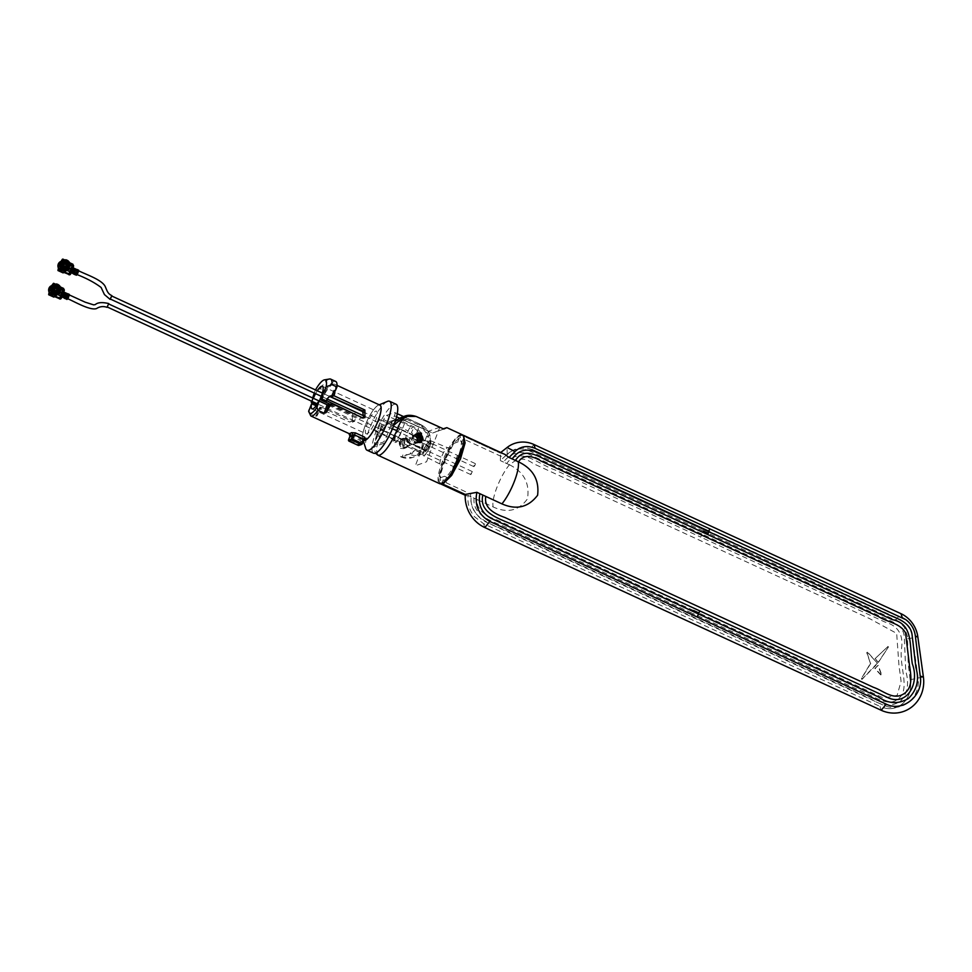 <?xml version="1.0" encoding="UTF-8"?>
<svg xmlns="http://www.w3.org/2000/svg" width="972" height="972" viewBox="0 0 972 972"><rect width="100%" height="100%" fill="white"/><g stroke="black" fill="none" stroke-linecap="round" stroke-linejoin="round"><path stroke-width="0.73" stroke-dasharray="4.86 3.65" d="M505.076 454.495L500.106 453.001L500.738 452.49L500.313 460.582L505.124 456.208C510.178 450.789 516.314 448.408 523.543 449.064L528.902 450.631L533.968 444.52M463.012 445.893L459.926 435.918L461.591 435.249L500.106 453.001L461.591 435.249L463.45 435.298L460.813 435.177M460.679 435.225C456.05 437.169 450.206 446.172 443.135 462.247C435.723 482.003 440.559 484.141 441.154 484.153L439.964 476.559L444.787 460.594L453.487 443.925L461.591 435.249L460.072 435.869C450.158 438.931 431.483 487.592 442.175 482.489L451.628 472.671M427.887 445.711A2.697 0.693 -65.3 0 0 426.052 448.469A2.697 0.693 -65.3 0 0 426.003 450.595A2.697 0.693 -65.3 0 0 427.838 447.837A2.697 0.693 -65.3 0 0 427.887 445.711M429.612 441.191A7.667 1.98 -65.3 0 0 424.412 449.052A7.667 1.98 -65.3 0 0 424.278 455.103A7.667 1.98 -65.3 0 0 429.478 447.242A7.667 1.98 -65.3 0 0 429.612 441.191M406.782 446.877A4.35 4.07 70.4 0 1 401.217 442.649L402.372 439.648L403.866 438.676L406.843 438.834L409.71 442.807L408.276 445.905A4.35 4.07 70.4 0 1 406.782 446.877L405.421 447.363A4.35 4.07 -109.6 0 1 399.844 443.05A4.35 4.07 -109.6 0 1 405.47 439.32A4.35 4.07 -109.6 0 1 405.421 447.363M400.464 448.408L403.793 448.602L403.927 439.38L400.452 439.235L400.464 448.408M405.688 438.749A4.969 4.653 -109.6 0 1 405.628 447.946A4.969 4.653 -109.6 0 1 399.261 443.025A4.969 4.653 -109.6 0 1 405.688 438.749M462.235 434.739A26.949 6.974 -65.3 0 0 460.327 434.776A26.949 6.974 -65.3 0 0 443.268 459.343A26.949 6.974 -65.3 0 0 439.672 483.692M377.841 455.188L376.237 449.234L380.283 433.925C384.9 423.634 393.089 419.211 404.887 420.645L432.613 433.026L443.39 428.822M441.154 464.652C444.933 463.766 451.834 445.796 447.655 447.74C443.876 448.627 436.975 466.596 441.154 464.652L423.452 455.661A8.286 2.151 114.7 0 1 424.606 448.141A8.286 2.151 114.7 0 1 429.831 440.632A8.286 2.151 114.7 0 1 430.389 440.608A8.286 2.151 114.7 0 1 429.332 448.056A8.286 2.151 114.7 0 1 424.059 455.674A8.286 2.151 114.7 0 1 423.452 455.661M430.389 440.608L447.655 447.74M418.835 442.467A4.35 4.07 -109.6 0 1 412.456 438.651L413.61 435.638A4.35 4.07 -109.6 0 1 416.101 434.46L418.908 427.109A4.143 1.069 -65.3 0 0 419.527 424.424L421.168 425.177A15.273 14.301 -109.6 0 1 422.759 426.028L422.127 428.749A12.126 11.36 -109.6 0 1 426.003 432.868L428.288 431.908A15.273 14.301 -109.6 0 1 429.685 435.371L427.401 436.331A12.126 11.36 -109.6 0 1 427.486 442.017L429.794 443.463A15.273 14.301 -109.6 0 1 429.247 445.212A15.273 14.301 -109.6 0 1 428.494 446.853L426.186 445.395A12.126 11.36 -109.6 0 1 413.793 450.486L412.201 453.535A15.273 14.301 -109.6 0 1 410.524 452.891A4.143 1.069 -65.3 0 1 409.285 454.106A16.269 15.236 70.4 0 0 420.414 454.677A16.269 15.236 70.4 0 0 429.223 445.929A16.269 15.236 70.4 0 0 420.621 424.594A4.143 1.069 114.7 0 1 420.912 424.582A4.143 1.069 114.7 0 1 421.168 425.177M416.247 434.277A4.35 4.07 70.4 0 0 419.005 442.503M417.231 433.378A4.969 4.653 70.4 0 0 416.198 442.795A4.969 4.653 70.4 0 0 420.475 442.552M457.35 458.638L456.087 459.088L457.593 455.139L458.869 454.689A21.761 5.638 114.7 0 0 461.105 440.826L453.924 443.39A21.761 5.638 114.7 0 0 444.544 459.792L445.808 459.343L444.301 463.292L443.038 463.741A21.761 5.638 114.7 0 0 440.79 477.604L447.971 475.041A21.761 5.638 114.7 0 0 457.35 458.638M438.032 426.344L416.174 416.478M443.84 429.029L432.613 433.026M439.842 427.182L428.603 431.191L415.323 465.782L426.562 461.773L439.842 427.182M420.669 438.894L433.148 444.641M395.118 421.799A23.632 22.125 70.4 0 0 392.044 425.7L413.61 435.638M414.983 416.186A23.632 22.125 70.4 0 0 402.955 416.806M393.915 425.165L392.02 428.846L390.161 429.503A23.632 22.125 70.4 0 1 390.55 428.555L392.044 425.7M392.421 428.883L385.325 442.77L374.086 446.768L377.063 434.168L390.331 421.301L403.745 420.196L426.793 430.353L404.802 420.512M379.165 436.78L377.063 434.168L378.922 433.512A23.632 22.125 -109.6 0 1 379.311 432.552L380.805 429.709A23.632 22.125 -109.6 0 1 391.728 420.803A23.632 22.125 -109.6 0 1 403.745 420.196L404.887 420.645M391.728 420.803L390.331 421.301C382.555 424.837 378.035 429.235 376.772 434.496L377.063 434.168M402.372 439.648L380.805 429.709M421.909 448.651L409.431 442.904M321.671 399.832A19.379 5.018 114.7 0 1 323.178 396.722L323.056 394.389L324.15 394.899A19.379 5.018 114.7 0 1 333.044 384.183A19.379 5.018 114.7 0 1 334.417 384.159A19.379 5.018 114.7 0 1 335.231 390.951M363.783 439.952A2.078 1.81 53.4 0 0 363.625 440.316A19.379 5.018 114.7 0 1 366.347 422.723A19.379 5.018 114.7 0 1 378.57 405.166A19.379 5.018 114.7 0 1 379.943 405.142M363.674 440.255A19.379 5.018 114.7 0 1 363.54 440.231L363.662 440.316A21.457 5.553 -65.3 0 1 360.879 441.288L359.932 440.207L358.121 445.31M358.947 445.407A1.033 0.972 70.4 0 0 359.506 444.848L360.879 441.288A2.078 2.005 103.1 0 1 363.163 440.109L363.163 440.109A2.078 2.005 103.1 0 1 363.54 440.231L348.997 433.524M308.646 411.435L309.728 413.307L315.924 416.162L316.993 415.87A19.379 5.018 114.7 0 1 318.111 409.382L321.307 407.535L316.143 405.798M315.924 416.162L316.993 415.87L321.307 407.535L320.067 408.69L319.278 408.204L315.924 416.162M321.234 407.56L319.095 408.325L349.507 421.994L351.888 421.143L322.668 407.681L319.606 407.426L311.611 403.732M330.346 404.316L352.399 414.473L352.277 422.164L349.507 421.994M323.056 394.389L321.355 399.528L322.084 400.014L323.421 396.151L322.157 399.954M324.15 394.899L325.426 391.072L320.396 388.764L315.062 390.708A19.379 5.018 114.7 0 1 315.499 389.93M320.396 388.764A22.392 5.796 114.7 0 1 329.058 379.141A22.392 5.796 114.7 0 1 329.581 378.995M351.888 421.143L354.622 421.338L356.274 414.886M320.675 399.37L323.87 399.383L326.665 400.671M320.31 399.553L318.901 400.865M318.549 401.545A12.442 3.22 -65.3 0 0 317.565 404.425L316.969 404.644M317.285 390.756A12.442 3.22 -65.3 0 0 315.56 393.66M313.385 398.313A12.442 3.22 -65.3 0 0 312.243 401.485M366.979 433.779A12.442 3.22 114.7 0 1 366.104 433.804A12.442 3.22 114.7 0 1 367.756 422.565A12.442 3.22 114.7 0 1 375.629 411.217A12.442 3.22 114.7 0 1 376.516 411.205A12.442 3.22 114.7 0 1 374.852 422.443A12.442 3.22 114.7 0 1 366.979 433.779M379.53 404.96A19.452 5.03 -65.3 0 0 378.594 405.093A19.452 5.03 -65.3 0 0 378.424 405.166A19.452 5.03 -65.3 0 0 367.246 420.633A19.452 5.03 -65.3 0 0 362.738 439.174A19.452 5.03 -65.3 0 0 363.625 440.389M396.126 404.279A26.949 6.974 -65.3 0 0 394.231 404.303A26.949 6.974 -65.3 0 0 377.172 428.871A26.949 6.974 -65.3 0 0 373.576 453.219M418.458 442.357A4.119 3.852 -109.6 0 1 416.684 442.94L416.21 443.111A4.119 3.852 70.4 0 1 413.282 435.857L413.756 435.687A4.119 3.852 -109.6 0 1 415.882 434.788L415.481 434.946A4.119 3.852 70.4 0 1 415.785 434.946M417.097 441.653A4.119 3.852 -109.6 0 1 409.662 439.648A4.119 3.852 -109.6 0 1 415.275 436.27M400.002 434.047A6.221 1.604 114.7 0 1 395.337 440.425A6.221 1.604 114.7 0 1 395.883 435.517A6.221 1.604 114.7 0 1 400.549 429.138A6.221 1.604 114.7 0 1 400.002 434.047M375.885 426.295A6.221 1.604 -65.3 0 0 375.338 431.216A6.221 1.604 -65.3 0 0 380.003 424.825A6.221 1.604 -65.3 0 0 380.55 419.916A6.221 1.604 -65.3 0 0 375.885 426.295M405.203 438.615L405.688 438.445A4.119 3.852 -109.6 0 1 408.617 445.698L408.131 445.869A4.119 3.852 -109.6 0 1 405.932 446.768L406.405 446.598A4.119 3.852 -109.6 0 1 403.477 439.344L403.003 439.514A4.119 3.852 -109.6 0 1 405.203 438.615L408.155 430.936A4.143 1.069 114.7 0 1 409.722 427.911L411.363 428.664A15.273 14.301 -109.6 0 1 412.966 429.527L411.375 432.576A12.126 11.36 -109.6 0 1 415.251 436.707L418.482 435.395A15.273 14.301 -109.6 0 1 419.88 438.858L416.648 440.158A12.126 11.36 -109.6 0 1 416.721 445.844L420.001 446.962A15.273 14.301 -109.6 0 1 419.442 448.7A15.273 14.301 -109.6 0 1 418.701 450.34L415.433 449.222A12.126 11.36 -109.6 0 1 403.028 454.313L402.408 457.022A15.273 14.301 -109.6 0 1 400.731 456.378A4.143 1.069 -65.3 0 0 400.974 456.962A4.143 1.069 -65.3 0 0 401.266 456.962L409.285 454.106M406.904 445.431A4.119 3.852 70.4 0 0 412.225 441.896A4.119 3.852 70.4 0 0 406.964 437.825A4.119 3.852 70.4 0 0 406.904 445.431M406.211 419.102L419.211 425.092A16.269 15.236 70.4 0 1 425.347 450.704L398.775 438.457L406.211 419.102L401.011 420.949L414.011 426.939A16.269 15.236 -109.6 0 1 420.135 452.563L393.575 440.316A3.524 0.911 -65.3 0 0 393.514 443.098L396.382 442.078A3.524 0.911 -65.3 0 0 398.775 438.457M413.756 435.687L390.878 425.141L394.45 415.834A4.143 1.069 -65.3 0 0 394.814 412.553A4.143 1.069 -65.3 0 0 394.523 412.565L386.504 415.421A4.143 1.069 -65.3 0 0 383.697 419.661L408.155 430.936M390.878 425.141L386.005 437.825A4.143 1.069 -65.3 0 1 383.199 442.078L375.18 444.933A4.143 1.069 -65.3 0 1 375.253 441.665L380.599 428.798L403.003 439.514M380.125 428.968L383.697 419.661M401.011 420.949L393.575 440.316M420.135 452.563L418.628 454.677L425.347 450.704M387.184 401.497A26.949 6.974 -65.3 0 0 371.814 423.148A26.949 6.974 -65.3 0 0 365.727 448.493M329.265 404.668L359.64 418.385L362.034 417.535M318.111 409.382L320.067 408.69L316.957 416.077M322.668 407.681L320.286 408.532M320.954 399.504L323.87 399.383M325.511 401.606A12.442 3.22 -65.3 0 0 326.774 398.617L327.698 398.289M329.484 396.284L326.774 398.617M363.71 417.887L359.64 418.385M319.071 401.072L327.066 404.765L329.107 404.729M311.575 401.181L312.644 397.973M314.272 393.065L315.062 390.708M325.426 391.072A22.392 5.796 114.7 0 1 335.668 381.425M330.419 404.911L332.801 404.073M349.969 436.258L359.932 440.207L360.15 438.603M316.678 404.741L317.637 401.873M528.902 450.631L703.376 531.052L702.039 534.09L527.565 453.669C518.1 450.826 510.081 453.632 503.52 462.065L509.863 464.993C516.922 457.751 524.686 457.265 533.142 463.535L869.539 618.581L896.67 633.38L898.954 665.395L901.093 681.299L897.132 695.381L883.597 698.042L698.807 612.919M500.313 460.582L503.52 462.065M693.68 610.55L497.397 520.142C488.503 516.873 476.146 511.321 477.07 499.535L471.116 496.789C469.124 521.928 499.329 525.658 515.597 535.122L871.447 699.147C881.823 706.17 891.458 706.899 900.376 701.347C907.581 693.486 909.379 683.425 905.758 671.154L904.276 636.551C903.11 623.514 889.198 620.889 879.891 616.066L702.039 534.09L700.715 537.115L555.036 469.962C537.443 463.948 519.473 445.662 506.691 463.535M471.116 496.789L468.152 495.428C467.155 503.095 469.245 510.178 474.433 516.667L483.558 523.689L879.587 706.231M910.12 679.707C913.692 696.693 899.938 712.683 883.645 707.75C899.902 712.695 913.716 696.705 910.12 679.707L908.188 663.524L907.484 636.405L904.385 627.329L899.489 621.958L708.09 533.227M691.797 616.333L692.732 613.441L857.073 689.197C872.334 694.846 887.861 708.272 898.286 698.771C910.278 689.61 899.841 668.542 901.275 650.377C903.911 635.311 898.505 625.883 885.042 622.08L700.715 537.115M895.163 619.468L899.489 621.958M505.124 456.208L507.177 454.325C511.916 450.097 517.383 448.347 523.543 449.064M477.07 499.535L493.205 506.971C507.408 513.471 518.829 510.762 527.468 498.867C529.886 483.424 524.017 472.125 509.863 464.993M880.668 674.884L874.849 668.457L877.947 665.383L881.227 674.434L880.668 674.884L881.507 674.337L878.226 665.285L875.128 668.359L880.948 674.787L881.507 674.337L880.668 674.884M887.91 646.416L888.469 646.951L878.214 662.345L874.994 658.712L888.189 646.319L874.994 658.712M877.194 663.378L861.702 679.501L861.119 678.942L870.45 663.426L866.732 652.662L867.316 652.188L877.461 663.281L867.583 652.091L867 652.564L870.45 663.426M870.73 663.329L861.399 678.845L861.982 679.404L877.181 663.961M875.274 658.615L878.214 662.345M878.494 662.248L888.469 646.951M474.093 498.162C471.93 518.854 499.499 522.584 516.497 532.243L692.732 613.441M468.152 495.428L466.536 495.854L465.236 494.444M531.976 449.684A23.085 21.615 70.4 0 0 510.422 452.065L503.569 457.472L463.194 438.87L461.323 443.742L457.691 442.078L460.072 435.869M442.831 484.129L442.175 482.489L444.556 476.292L448.189 477.969L446.306 482.841L470.667 494.068A27.228 25.503 70.4 0 0 486.778 522.389L883.171 705.101A27.228 25.503 70.4 0 0 918.078 677.593L912.501 637.401A23.085 21.615 70.4 0 0 898.991 618.848L708.795 531.186M77.456 274.104L76.387 274.226L76.922 273.679M76.91 273.885L77.566 273.752M78.513 271.261L77.578 271.941M474.081 465.333L473.935 466.657L475.187 464.932L475.332 463.608L474.081 465.333M110.407 297.699L110.261 299.024L111.525 297.31L111.671 295.974L110.407 297.699M471.031 473.279L470.885 474.615L472.283 471.566L471.031 473.279M107.357 305.658L107.212 306.982L108.621 303.932L107.357 305.658M52.695 293.374A4.969 4.653 70.4 0 0 59.341 292.523L60.07 292.839M55.137 294.893L57.166 294.224M56.303 294.966L55.708 294.698C59.122 293.362 60.07 290.895 58.563 287.287L55.671 285.574A4.969 4.653 70.4 0 0 54.42 285.197M56.048 284.662A4.969 4.653 -109.6 0 1 60.143 290.397M59.365 291.491L59.341 292.523M65.537 294.747L66.351 293.228L64.176 292.22M67.044 295.269L65.95 294.771M61.345 292.876L62.779 293.508M61.345 293.094L59.195 298.477M52.901 292.888A4.556 4.265 70.4 0 0 59.183 292.195M55.55 285.501A4.143 3.888 -109.6 0 1 59.171 290.47M56.4 291.855A2.491 2.333 70.4 0 0 56.315 287.299L55.914 287.129A2.892 2.709 70.4 0 0 55.586 287.007M54.736 287.177A2.491 2.333 -109.6 0 1 56.315 287.299L57.53 287.87M56.048 291.551L54.007 290.494M55.039 287.493L53.873 290.543M56.097 292.621A3.11 2.916 70.4 0 0 56.923 287.591L55.914 287.129M58.223 292.074L56.291 293.653L52.804 293.119M52.719 293.07L51.832 292.171M51.82 291.284A4.143 3.888 -109.6 0 1 53.922 285.695L54.335 285.647A4.143 3.888 70.4 0 0 51.382 291.393A4.143 3.888 70.4 0 0 51.395 291.418M51.237 291.442A4.969 4.653 -109.6 0 1 53.764 284.869L54.42 285.647M55.562 285.719L56.352 285.987M59.875 290.397A4.556 4.265 70.4 0 0 55.939 284.99M54.177 284.845A4.969 4.653 -109.6 0 0 53.946 284.869L54.371 285.476M51.747 291.296A4.556 4.265 -109.6 0 1 54.08 285.197L53.764 284.869M53.788 284.225L54.08 285.197M54.298 285.999A3.73 3.499 70.4 0 0 54.262 286.023A3.73 3.499 70.4 0 0 52.379 291.102M53.509 285.841L53.922 285.695A4.143 3.888 -109.6 0 1 53.97 285.683L54.262 286.023M59.037 292.633L58.575 292.013A4.143 3.888 -109.6 0 1 52.804 292.645M51.893 291.746L51.759 290.336L54.153 291.369L53.752 292.414L51.881 291.746M64.006 293.447L64.662 292.572L64.881 293.204M64.65 293.617L64.006 293.799M63.836 292.244L62.901 292.839L63.885 291.527M48.77 293.751L53.861 296.096L53.703 297.007M53.861 296.096L54.918 295.367M51.844 285.561L50.726 287.785L52.099 285.489A4.969 4.653 70.4 0 0 51.662 285.622M50.994 287.688L49.657 287.068L49.159 292.414M53.059 284.577L52.099 285.489M62.901 292.839L62.585 290.336L57.348 287.919L58.66 285.622L56.121 284.456M58.66 285.622L57.336 287.068L52.245 284.723M57.858 287.53L58.527 287.846L58.065 287.165M54.286 285.185A4.969 4.653 70.4 0 0 52.719 285.27M59.596 290.871L59.438 287.603L58.563 287.287M59.231 287.591L58.527 287.846M56.789 294.905L59.547 292.256M59.644 292.341L56.352 295.415M57.384 287.931L59.45 286.509L59.875 290.567M58.514 286.789L63.423 289.061A1.239 1.166 -109.6 0 1 64.091 290.689L62.585 290.336L63.484 288.441L59.304 286.509M62.973 288.623L61.43 292.341M60.653 294.37L61.625 294.82M63.204 288.842L62.548 289.425M59.341 297.772L62.366 296.363M60.568 298.926A1.239 1.166 -109.6 0 0 61.175 298.283L55.817 296.156M61.418 297.396L61.528 296.411M61.515 297.396L60.009 297.043M63.873 297.857L64.103 296.071L64.286 297.238M63.581 297.724L63.751 296.995M64.128 298.088L64.152 297.177L64.128 298.088M65.574 298.781L66.096 297.954M68.162 298.319L68.878 296.436L68.162 298.319M66.789 297.31L66.74 298.21M66.959 297.396L66.655 298.173M62.925 297.42L63.168 295.561M62.791 295.476L62.475 296.302M63.131 295.634L63.059 296.679M62.633 297.286L62.803 296.557M63.229 297.675L63.35 296.922M64.553 297.286L65.246 296.594M65.537 293.058L65.379 293.945M67.761 293.726L68.927 294.504M67.25 295.196L68.076 293.981L67.25 295.196M67.469 293.836L66.691 295.026L65.233 294.358L65.902 293.265M66.375 293.35L67.214 293.726M68.745 294.65L68.137 295.707M61.345 294.832L59.523 293.994L59.705 292.973L61.771 293.702L61.345 294.832M59.45 292.912L61.783 293.544L61.2 295.051L59.389 294.212L59.705 292.973M53.776 288.696L54.821 289.583L54.468 290.482L52.136 289.401L52.476 288.514L53.776 288.696M64.201 294.698L64.468 294.006M65.233 294.358L64.565 294.868M49.329 292.718L49.985 290.312M52.379 288.988L54.578 289.996L52.379 288.988M53.071 291.163L53.667 292.086L53.582 291.175M52.281 290.701L51.662 291.126L52.609 290.993M63.994 297.128L64.808 296.29M68.332 294.455L68.635 295.33M61.977 269.171A4.969 4.653 70.4 0 0 68.635 268.321L67.736 267.859M64.431 270.702L68.429 267.264M68.623 266.121L67.846 263.084L64.966 261.371A4.969 4.653 70.4 0 0 64.82 261.31M65.343 260.46A4.969 4.653 -109.6 0 1 69.437 266.194M68.648 267.288L68.319 268.442L68.247 267.628M74.953 270.204L75.646 269.025L74.03 268.491M76.338 271.067L75.561 270.714M70.543 268.612L72.074 269.305M70.64 268.661L68.49 274.274M65.695 267.652A2.491 2.333 70.4 0 0 65.61 263.096L65.197 262.926A2.892 2.709 70.4 0 0 64.869 262.805M65.197 261.359A4.143 3.888 -109.6 0 1 68.477 266.121M69.109 266.121A4.556 4.265 70.4 0 0 65.367 260.848M62.172 268.746A4.556 4.265 70.4 0 0 68.404 268.017L69.352 268.637M62.196 268.685A4.556 4.265 70.4 0 0 68.465 267.993M61.102 267.081A4.143 3.888 -109.6 0 1 63.216 261.492L63.715 261.444M64.845 261.517L65.634 261.784M66.825 263.667L65.61 263.096A2.491 2.333 -109.6 0 0 65.525 263.06L65.1 262.877M63.484 266.68L65.088 267.422M64.322 263.291L63.302 266.292M64.018 262.975A2.491 2.333 -109.6 0 1 65.525 263.06M65.391 268.418A3.11 2.916 70.4 0 0 66.205 263.388L65.197 262.926M67.518 267.871L62.087 268.928M63.63 261.456A4.143 3.888 70.4 0 0 61.127 267.968M60.531 267.239A4.969 4.653 -109.6 0 1 63.059 260.666L63.314 261.018A4.556 4.265 -109.6 0 0 60.969 267.106M61.029 267.093A4.556 4.265 -109.6 0 1 63.374 260.994L63.314 261.018M63.083 260.022L63.374 260.994M63.581 261.808A3.73 3.499 70.4 0 0 61.673 266.899M62.803 261.638L63.216 261.492A4.143 3.888 -109.6 0 1 63.253 261.48L63.642 261.784M63.119 261.529L63.241 260.678A4.969 4.653 -109.6 0 1 63.472 260.642M61.127 261.359L60.009 263.582L58.952 262.865L60.288 263.485L61.394 261.286A4.969 4.653 70.4 0 0 60.944 261.419M62.998 266.632L63.034 268.211L60.701 267.069L61.054 266.134L62.427 266.644M73.301 269.256L73.957 268.369L74.176 269.001M73.277 269.511L73.046 270.131M73.848 268.661L73.313 269.451M73.131 268.053L72.414 269.183L71.879 266.134L66.643 263.716L67.943 261.419L66.618 262.865L61.892 260.69M67.943 261.419L65.416 260.253M66.643 263.716L67.347 262.962M62.305 260.411L62.001 261.067A4.969 4.653 70.4 0 1 63.569 260.982M59.438 263.315L58.429 265.951L57.943 265.502L59.28 266.121L58.454 268.211M58.065 269.548L63.156 271.893L62.986 272.804M63.156 271.893L64.201 271.164M70.932 273.144L70.458 274.08A1.239 1.166 -109.6 0 1 69.85 274.724M68.939 268.138L65.646 271.212M66.084 270.702L68.83 268.065M66.679 263.728L68.733 262.306L69.158 266.364M73.508 266.437L73.179 267.324M71.539 267.008L73.034 267.373L72.195 268.649M67.809 262.598L72.851 264.809A1.239 1.166 -109.6 0 1 73.022 264.894M72.851 264.809L68.587 262.319M72.487 264.639L70.592 268.466M69.948 270.167L70.92 270.617M68.635 273.569L71.661 272.16M64.371 271.613L70.604 274.031M70.713 273.205L70.822 272.221M71.163 272.731L71.333 272.002M72.499 273.351L72.645 272.719M71.928 273.083L72.341 272.476M75.719 274.869L76.351 274.323L76.193 275.197M73.422 273.885L73.435 272.974M74.868 274.578L74.893 273.654L75.209 274.298M77.396 271.589L76.788 271.771M74.783 269.098L74.249 269.888M74.176 269.851L74.978 268.928M74.893 268.807L74.516 270.155M75.658 269.147L76.496 269.523M76.764 269.633L75.974 270.836L74.905 270.338M76.375 272.099L77.213 269.839L77.906 270.034M77.626 270.192L76.982 271.297M76.849 271.868L77.578 270.435M70.628 270.629L68.818 269.791L69.243 268.673L71.065 269.511L70.883 270.532L68.672 270.009L69.255 268.503L71.065 269.341L70.883 270.532M62.451 266.085L61.406 264.663L63.071 264.493L64.103 265.38L63.763 266.279L61.43 265.21M76.083 273.12L75.889 274.116M73.192 271.783L73.289 272.913M72.426 271.431L72.098 272.354M72.086 271.273L71.758 272.099M58.612 268.515L59.28 266.121M61.394 261.286L62.001 261.067M61.673 264.785L63.86 265.806L61.673 264.785M74.686 271.674L73.665 273.776M69.17 266.121A4.556 4.265 70.4 0 0 65.379 260.812M76.108 274.104L77.104 273.351M73.082 273.399L72.791 272.585L72.718 273.229M108.779 303.568L107.041 307.334M68.684 295.354L68.186 296.096M111.829 295.622L110.103 299.388M77.967 271.152L77.481 271.893M77.031 272.877L76.727 274.031M309.728 413.307A19.379 5.018 -65.3 0 0 310.906 416.004M401.266 456.962A16.269 15.236 70.4 0 0 412.395 457.533A16.269 15.236 70.4 0 0 421.216 448.785A16.269 15.236 70.4 0 0 412.602 427.449L386.504 415.421M411.363 428.664A4.143 1.069 114.7 0 1 412.602 427.449L414.011 426.939M419.211 425.092L420.621 424.594L394.523 412.565M394.45 415.834L396.588 416.818M399.735 418.264L418.908 427.109M319.715 407.462L319.278 408.204M352.399 414.473L354.087 413.878M349.021 441.118L348.559 439.952M362.301 443.754L358.255 444.556L349.167 440.365L351.062 434.411M483.558 523.689L484.797 527.553M879.952 706.401L881.191 710.265M910.132 679.707L923.4 676.998M907.605 638.896L917.823 636.818M895.905 619.796L900.971 613.684M507.177 454.325L507.092 447.497M509.571 464.58A26.949 6.974 -65.3 0 0 496.959 487.276A26.949 6.974 -65.3 0 0 493.205 506.971M53.083 283.447L58.174 285.792M59.766 288.38L61.005 288.951M64.359 297.274L65.598 297.857M62.378 259.245L67.469 261.59M69.048 264.177L70.288 264.749M71.879 266.134L73.374 266.486A1.239 1.166 -109.6 0 0 72.718 264.858L71.879 266.134M72.268 264.42L71.977 265.174M70.798 273.193L69.304 272.84M78.501 270.192L77.043 269.523M405.628 447.946L403.793 448.602M419.394 442.382L418.021 442.88M419.6 442.977L421.435 442.321M416.259 433.597L418.106 432.941M416.478 434.18L415.105 434.678M376.772 434.496L374.645 442.114L374.062 448.542L375.484 453.183M402.287 438.579L400.452 439.235M403.866 438.676L402.493 439.162M312 408.86L366.104 433.804M400.974 456.962L412.395 457.533L420.414 454.677C424.703 453.049 427.716 450.072 429.466 445.735C432.066 436.464 429.211 429.405 420.912 424.582L403.562 416.587M414.935 443.718L417.705 442.734M375.338 431.216L395.337 440.425M406.952 446.561L409.722 445.577M404.182 438.822L406.964 437.825M380.55 419.916L400.549 429.138M412.164 435.978L414.947 434.982M397.269 413.683L394.814 412.553M362.738 439.174L363.358 441.094M378.424 405.166L379.238 404.826M352.277 422.164L354.622 421.338M320.93 399.273L319.715 399.699M322.412 386.273L376.516 411.205M328.901 396.43L330.103 396.005M362.592 418.495L364.925 417.656M363.115 440.061L364.196 439.49L363.735 440.097M334.417 384.159L337.053 385.374M466.536 495.854L465.199 495.234M473.935 466.657L458.577 459.586M458.444 459.525L417.389 440.595M415.627 439.781L364.889 416.393M327.345 399.091L321.246 396.284M475.332 463.608L459.841 456.463M459.72 456.403L364.451 412.493M329.399 396.333L322.34 393.089M470.885 474.615L454.872 467.228M454.787 467.192L317.455 403.89M472.283 471.566L456.415 464.252M456.305 464.191L327.6 404.874M61.309 292.827L62.074 293.18M53.776 285.744L53.399 285.003L51.893 285.537M60.386 286.947L59.45 286.509M66.448 270.022L65.598 270.325M70.604 268.624L71.369 268.977M69.668 262.744L68.733 262.306M72.244 264.445L71.952 265.198M62.694 260.8L61.187 261.334"/><path stroke-width="1.46" d="M707.786 534.6L708.734 531.708L534.26 451.287C524.977 448.384 517.639 450.947 512.232 458.954L509.036 457.484L514.953 451.567C520.628 446.245 527.371 445.188 535.195 448.384L709.669 528.817L708.734 531.708L886.573 613.684C895.941 618.484 909.452 621.266 911.955 633.817L915.891 667.545C919.5 679.817 916.997 690.132 908.37 698.504C898.322 704.457 888.25 703.874 878.129 696.766L698.479 613.952L699.816 610.926L886.561 697.009C905.88 707.349 920.205 684.701 912.307 663.755C909.294 644.254 913.279 623.817 892.126 619.565L547.394 460.667C534.187 453.839 523.313 448.262 515.415 460.424L518.574 461.882C523.519 453.487 533.421 456.245 540.833 460.983L878.931 616.795C887.594 622.262 900.108 623.052 905.539 632.881L909.379 664.666C910.898 674.714 913.668 688.249 903.049 694.287C892.831 700.229 883.062 690.485 873.621 687.386L504.942 517.517C495.963 514.285 483.546 508.793 485.793 496.425L482.817 495.052C478.285 515.549 504.164 519.437 520.628 528.331L699.816 610.926M698.479 613.952L491.188 518.404C481.711 513.07 477.932 504.82 479.84 493.679L476.875 492.318C474.36 505.355 478.686 515.075 489.852 521.454L697.155 616.989L698.479 613.952M482.817 495.052L479.84 493.679M709.669 528.817L905.843 619.686C911.359 623.903 914.531 629.382 915.369 636.138L920.217 676.123C923.862 694.871 903.182 712.719 886.257 704.153L697.155 616.989M905.843 619.686L901.469 617.22M509.036 457.484L505.076 454.495L463.45 435.298L465.114 442.916L460.485 458.942L451.664 475.393L442.831 484.129L465.236 494.444A32.927 30.837 -109.6 0 0 484.797 527.553L881.191 710.265A32.927 30.837 -109.6 0 0 923.4 676.998L917.823 636.818A28.783 26.949 -109.6 0 0 900.971 613.684L533.968 444.52A28.783 26.949 -109.6 0 0 507.092 447.497L500.738 452.49L507.092 447.497A28.783 26.949 -109.6 0 1 533.968 444.52L900.971 613.684A28.783 26.949 -109.6 0 1 917.823 636.818L923.4 676.998A32.927 30.837 -109.6 0 1 881.191 710.265L484.797 527.553A32.927 30.837 -109.6 0 1 465.236 494.444L476.875 492.318M485.793 496.425L501.929 503.873C516.448 510.251 528.343 507.384 537.601 495.258C539.436 480.022 533.093 468.893 518.574 461.882M512.232 458.954L515.415 460.424M451.628 472.671L463.012 445.893M465.236 494.444L442.831 484.129L442.175 482.501M392.02 428.846L396.843 430.487C390.78 444.107 385.07 452.332 379.748 455.163L377.841 455.188L439.672 483.692A26.949 6.974 -65.3 0 0 441.567 483.655A26.949 6.974 -65.3 0 0 458.626 459.088A26.949 6.974 -65.3 0 0 462.235 434.739L446.804 427.631L443.84 429.029L416.174 416.478L404.352 416.308L393.915 425.165M443.39 428.822L445.626 427.996M415.967 434.776L415.87 434.812A4.119 3.852 -109.6 0 1 415.967 434.776L416.065 434.508A4.35 4.07 -109.6 0 1 420.669 438.894L419.515 441.908A4.35 4.07 -109.6 0 1 418.835 442.467M419.005 442.503A4.35 4.07 70.4 0 0 419.454 434.338A4.35 4.07 70.4 0 0 416.247 434.277M421.435 433.148L421.435 442.321L417.972 442.163L418.106 432.941L421.435 433.148M420.475 442.552A4.969 4.653 70.4 0 0 417.231 433.378M416.344 416.563L416.344 416.563C407.645 414.036 401.558 417.705 398.095 427.571L396.843 430.487M438.032 426.344L416.259 416.502C411.484 414.983 407.523 414.923 404.352 416.308L402.955 416.806A23.632 22.125 70.4 0 0 395.118 421.799M337.053 385.374L379.943 405.142A19.379 5.018 114.7 0 1 377.343 422.65A19.379 5.018 114.7 0 1 365.083 440.316A19.379 5.018 114.7 0 1 363.71 440.34A19.379 5.018 114.7 0 1 363.662 440.316L363.358 438.992L354.258 434.8L352.715 435.286A2.078 1.81 53.4 0 0 351.463 432.649L355.388 432.868L364.488 437.06L366.019 439.356A2.078 1.81 53.4 0 0 364.196 439.49L364.196 439.49A2.078 1.81 53.4 0 0 363.783 439.952M348.96 433.548L348.997 433.524A19.379 5.018 -65.3 0 0 350.102 433.415A19.379 5.018 -65.3 0 0 351.463 432.649M321.671 399.832A19.379 5.018 114.7 0 0 321.489 400.233L330.346 404.316M315.499 389.93A19.379 5.018 114.7 0 1 323.955 379.991A19.379 5.018 114.7 0 1 324.405 379.87A19.379 5.018 114.7 0 1 326.142 386.759L320.942 398.775L326.398 401.29L327.698 398.289L330.103 396.005L331.829 395.798L334.137 390.452L335.231 390.951L336.956 386.978L331.926 384.657L326.142 386.759M316.143 405.798L311.635 403.72A12.442 3.22 -65.3 0 0 312 408.86A12.442 3.22 -65.3 0 0 312.875 408.848A12.442 3.22 -65.3 0 0 319.071 401.072L316.957 407.292L317.99 410.366L324.186 413.222L326.835 405.506L328.39 405.725L326.009 412.663L324.186 413.222M356.274 414.886L326.665 400.671M318.901 400.865L320.675 399.37M312.243 401.485A12.442 3.22 -65.3 0 0 312.109 401.91L317.212 404.267M320.942 398.775L320.055 399.091A12.442 3.22 -65.3 0 0 322.412 386.273A12.442 3.22 -65.3 0 0 321.538 386.285A12.442 3.22 -65.3 0 0 317.285 390.756M315.56 393.66A12.442 3.22 -65.3 0 0 313.385 398.313M363.625 440.389A19.452 5.03 -65.3 0 0 365.047 440.389A19.452 5.03 -65.3 0 0 377.695 421.86A19.452 5.03 -65.3 0 0 379.53 404.96M363.358 441.094L365.727 448.493A26.949 6.974 -65.3 0 0 367.027 450.206A26.949 6.974 -65.3 0 0 368.923 450.17A26.949 6.974 -65.3 0 0 385.981 425.602A26.949 6.974 -65.3 0 0 389.59 401.254A26.949 6.974 -65.3 0 0 387.682 401.29A26.949 6.974 -65.3 0 0 387.439 401.387A26.949 6.974 -65.3 0 0 387.184 401.497M367.027 450.206L373.576 453.219A26.949 6.974 -65.3 0 0 375.471 453.183A26.949 6.974 -65.3 0 0 392.53 428.616A26.949 6.974 -65.3 0 0 396.126 404.279L389.59 401.254M418.458 442.357A4.119 3.852 -109.6 0 0 418.883 442.029L418.41 442.199A4.119 3.852 70.4 0 0 415.785 434.946M415.275 436.27A4.119 3.852 -109.6 0 1 417.097 441.653M319.095 401.059L327.2 404.789L329.423 404.644M331.488 403.915L329.484 404.631L328.39 405.725L330.298 405.045A19.379 5.018 114.7 0 1 326.009 412.663M317.99 410.366A19.379 5.018 -65.3 0 1 312.267 415.98A19.379 5.018 -65.3 0 1 310.906 416.004L308.646 411.435L311.635 403.72M320.954 399.504L320.31 399.553M326.398 401.29L320.055 399.091M363.71 417.887L362.532 410.864L329.484 396.284M312.109 401.91L311.222 402.238L316.969 404.644M311.222 402.238L311.575 401.181M312.644 397.973L314.272 393.065M324.405 379.87L329.581 378.995A22.392 5.796 114.7 0 1 330.638 379.104A22.392 5.796 114.7 0 1 331.926 384.657M330.638 379.104L335.668 381.425A22.392 5.796 114.7 0 1 336.956 386.978M334.137 390.452L334.89 392.542A19.379 5.018 114.7 0 1 334.003 395.774L331.829 395.798M334.003 395.774L364.913 410.014L364.925 417.656L362.034 417.535L332.801 404.073L329.411 404.644M331.634 403.866L330.298 405.045M362.301 443.754L364.488 437.06M348.559 439.952L352.593 439.137L349.155 441.179L358.243 445.37L360.977 444.398L351.888 440.207A1.033 0.972 -109.6 0 1 351.342 438.846L352.715 435.286A21.457 5.553 114.7 0 1 349.969 436.258L350.831 436.015L349.969 436.258A2.078 2.005 103.1 0 0 348.997 433.524M708.09 533.227L703.376 531.052M693.68 610.55L698.807 612.919M708.795 531.186L531.976 449.684M442.831 484.129L440.668 483.849M77.517 271.905L77.128 272.913L77.578 271.941M77.566 273.752L78.513 271.261M52.695 293.374A4.969 4.653 70.4 0 1 52.573 293.277L52.561 293.666A5.577 5.224 70.4 0 0 60.07 292.839L60.057 292.633A5.358 5.018 -109.6 0 1 52.816 293.435L53.29 292.365A3.961 3.718 70.4 0 0 58.842 291.746L58.551 291.624A3.73 3.499 -109.6 0 1 54.335 292.912M49.159 292.414L48.843 293.556L49.937 292.499A4.969 4.653 70.4 0 0 52.209 294.601L55.137 294.893M60.143 290.397A4.969 4.653 -109.6 0 1 60.13 290.47L59.158 292.025M66.691 298.355L66.959 299.449L67.846 298.72L69.219 294.382M65.902 294.905L65.221 296.764L66.23 293.131L67.25 293.617L66.959 294.37L67.846 293.714L69.352 294.795M64.14 292.171L66.278 293.532M66.096 297.954L66.363 297.274L65.221 296.764L66.4 297.262L67.894 294.127M59.511 298.453L59.778 298.854A1.239 1.166 -109.6 0 0 61.309 298.234L62.779 293.532M55.902 285.549L56.4 284.103A5.358 5.018 -109.6 0 1 60.944 290.336L59.389 290.324A3.961 3.718 70.4 0 0 55.902 285.549L55.744 285.817A3.73 3.499 -109.6 0 1 59.037 290.349L59.827 290.579M54.371 285.476L55.574 284.747L54.335 285.659L56.352 285.987L58.563 291.345L59.037 290.519M60.944 290.336L60.993 290.409A5.577 5.224 70.4 0 0 56.291 283.945L56.4 284.103M55.586 287.007A2.892 2.709 70.4 0 0 53.897 292.365L54.59 291.807A2.491 2.333 70.4 0 0 56.4 291.855M54.821 291.721L56.522 291.819L56.546 287.214L54.845 287.129L54.821 291.721M56.315 287.299L57.53 287.87A3.11 2.916 70.4 0 1 55.671 292.706L54.59 291.807A2.491 2.333 -109.6 0 1 54.736 287.177M55.003 288.137L56.704 288.599M56.048 291.539L57.214 288.502L55.173 287.445L57.36 288.453L55.793 291.624L54.007 290.494L55.173 287.445M56.084 290.907L54.262 290.069L56.084 290.895M53.897 292.365L54.906 292.839A3.11 2.916 70.4 0 0 56.097 292.621M55.671 292.706L54.906 292.839M58.964 291.831L58.223 292.074M51.382 291.393A4.143 3.888 70.4 0 0 51.395 291.406A4.143 3.888 70.4 0 0 51.832 292.171L54.335 285.987A3.73 3.499 -109.6 0 1 54.42 285.962L54.444 285.707A3.961 3.718 70.4 0 0 52.367 291.102L51.334 291.406A5.358 5.018 -109.6 0 1 54.031 284.371L54.444 285.707M58.563 291.345L59.365 291.491M60.993 290.409L60.13 290.47M55.574 284.747L56.291 283.945M59.171 290.47L58.964 290.373A3.73 3.499 70.4 0 0 55.659 285.841L55.744 285.817M52.452 291.078A3.73 3.499 -109.6 0 1 54.335 285.987A3.73 3.499 70.4 0 1 54.347 285.987L53.97 285.683M52.573 293.277L51.407 292.888A4.969 4.653 -109.6 0 1 51.054 292.402L51.747 291.296L50.994 291.515A5.577 5.224 -109.6 0 1 53.788 284.225L54.031 284.371M50.933 291.564L51.674 291.333M58.842 291.746L60.057 292.633M55.015 294.941L55.538 295.646L54.918 295.367L53.849 297.08L48.661 294.735L48.843 293.556M55.683 295.257L56.388 295.002M51.893 285.537L51.662 285.622A4.969 4.653 70.4 0 0 49.657 287.068L50.155 287.518M53.023 284.602L51.844 285.561M56.121 284.456L53.557 283.277L52.172 284.905M53.557 283.277L53.059 284.577M59.547 292.256L59.596 290.871M56.534 295.16L54.602 296.181M57.421 294.467L56.352 295.415M55.513 296.363L59.705 298.295L62.099 293.58L59.596 292.208M61.005 288.951L63.447 290.081L62.451 292.669L59.924 291.649L59.875 290.567M63.447 290.081L63.484 288.441M62.244 292.742L62.001 293.398M62.779 293.508L63.459 293.751L63.836 292.256M63.885 291.527L64.225 290.64A1.239 1.166 -109.6 0 0 63.727 289.097M59.778 298.854L54.736 296.642M60.568 298.926A1.239 1.166 -109.6 0 1 59.644 298.902L59.499 298.841M65.574 298.781L65.598 297.857L65.574 298.781L64.128 298.088L64.152 297.177M66.74 298.21L66.497 299.242L66.655 298.173M67.846 298.72L67.36 297.335L66.388 298.052L67.092 296.776L68.55 297.444M69.146 295.889L67.688 295.221L69.146 295.889M68.344 294.334L68.745 295.379L68.891 294.589M65.355 298.562L66.132 297.942L65.841 298.696L64.273 298.04L65.282 296.071M63.873 295.853L63.362 296.91M64.529 298.161L64.808 297.408L62.682 296.436L61.88 296.922L62.925 297.42M63.447 296.788L63.945 295.889L63.083 296.618M64.395 297.225L64.893 296.326L64.031 297.055M62.682 296.436L63.374 295.184L65.489 296.156M66.29 297.25L66.023 297.942M65.525 293.18L65.379 293.945L65.889 293.35M64.091 294.334L65.476 294.966L63.897 294.565L64.176 292.56M65.476 294.966L66.084 294.601L63.982 293.629M64.577 292.742L64.796 293.678L64.942 292.912M66.011 293.192L65.233 294.358M67.214 293.726L66.691 295.026M68.49 294.285L68.635 295.33M68.222 296.108L67.833 297.116M67.056 298.526L67.688 297.493M67.736 295.512L67.347 296.363M63.885 293.738L63.532 294.662L63.459 293.751M49.147 290.154L48.649 289.705A4.969 4.653 70.4 0 0 49.329 292.718L49.937 292.499M48.758 294.723L49.742 293.24M49.232 294.552L54.323 296.897M53.29 292.208L51.407 292.888M56.838 293.022L54.311 292.888A3.73 3.499 -109.6 0 1 53.326 292.244M53.29 289.96L54.578 289.996M63.885 294.856L65.27 295.5L63.885 294.856M64.808 296.29L63.994 297.128M68.125 267.543L69.352 268.43A5.358 5.018 -109.6 0 1 62.111 269.232L62.585 268.163A3.961 3.718 70.4 0 0 68.125 267.543L67.846 267.422A3.73 3.499 -109.6 0 1 63.617 268.709L62.609 268.005A3.73 3.499 -109.6 0 0 63.569 268.685M58.454 268.211L58.138 269.353L59.231 268.296A4.969 4.653 70.4 0 0 61.503 270.398L64.431 270.702M68.429 267.264L68.623 266.121M69.437 266.194A4.969 4.653 -109.6 0 1 69.425 266.267L68.441 267.822M73.471 268.017L73.192 270.362L73.264 269.426L75.002 270.848L75.524 268.928L76.545 269.414L76.411 270.872M73.459 268.357L75.573 269.329M75.561 270.714L74.492 272.537L75.695 273.059L77.092 271.723L77.189 269.924L78.513 270.18M76.496 270.957L78.44 271.686L78.635 270.593M76.496 269.523L77.189 269.924M64.31 270.738L65.671 270.799L64.808 272.16L69.073 274.663A1.239 1.166 -109.6 0 0 70.604 274.031L73.325 267.92M64.869 262.805A2.892 2.709 70.4 0 0 63.192 268.163L63.873 267.604A2.491 2.333 70.4 0 0 65.695 267.652M64.103 267.519L65.804 267.616L65.841 263.011L64.14 262.926L64.103 267.519M68.477 266.121A4.143 3.888 -109.6 0 1 68.465 266.267L67.858 267.142L68.648 267.288M68.259 266.17L68.259 266.17A3.73 3.499 70.4 0 0 64.954 261.638L63.63 261.456L65.634 261.784L67.858 267.142M61.856 269.463A5.577 5.224 70.4 0 0 69.352 268.637L69.352 268.43M68.222 266.194C68.344 263.655 67.25 262.148 64.93 261.638L64.845 261.31A4.143 3.888 -109.6 0 1 65.197 261.359L65.027 261.614A3.73 3.499 -109.6 0 1 68.332 266.146L68.684 266.121A3.961 3.718 70.4 0 0 65.197 261.346L65.695 259.913A5.358 5.018 -109.6 0 1 70.227 266.134L68.684 266.121M64.018 262.975A2.491 2.333 -109.6 0 0 63.873 267.604L64.966 268.503A3.11 2.916 70.4 0 0 66.825 263.667L65.61 263.096M66.461 263.849L65.476 267.3L63.302 266.292L64.468 263.242L66.461 263.849L65.343 267.336M64.662 263.752L66.12 264.773L64.662 263.752M66.315 263.898L64.723 263.169M63.557 265.854L65.379 266.692L63.544 265.866M63.192 268.163L64.201 268.637A3.11 2.916 70.4 0 0 65.391 268.418M61.831 268.722L60.969 267.13A4.556 4.265 -109.6 0 1 60.969 267.106L61.746 266.875A3.73 3.499 -109.6 0 1 63.715 261.76L63.727 261.504A3.961 3.718 70.4 0 0 61.661 266.899L60.629 267.203A5.358 5.018 -109.6 0 1 63.326 260.168L63.083 260.022A5.577 5.224 -109.6 0 0 60.276 267.312L60.629 267.203M61.127 267.968L60.349 268.211L60.531 267.251A4.969 4.653 -109.6 0 1 60.531 267.239L60.276 267.312M63.326 260.168L63.727 261.504M61.187 261.334L60.944 261.419A4.969 4.653 70.4 0 0 58.952 262.865L59.438 263.315M62.305 260.411L61.455 260.703L62.378 259.245L62.354 260.375M65.416 260.253L62.852 259.074M64.82 261.31A4.969 4.653 70.4 0 0 63.569 260.982M58.429 265.951L57.943 265.502A4.969 4.653 70.4 0 0 58.612 268.515L59.231 268.296M64.978 271.054L63.131 272.877L57.956 270.532L58.138 269.353M68.988 274.092L71.393 269.378L68.939 268.138M71.527 268.564L71.296 269.171L68.951 268.114M69.073 274.663L63.897 271.978M64.808 272.16L64.031 272.439M69.85 274.724A1.239 1.166 -109.6 0 1 68.939 274.712L68.793 274.639M64.82 271.443L63.982 271.747M66.716 270.277L65.646 271.212M65.343 271.322L66.084 270.702M69.133 267.798L71.588 268.539L69.133 267.798M70.288 264.749L72.73 265.878L71.588 268.539M69.158 266.364L69.219 267.446M72.73 265.878L72.766 264.238M73.483 268.272L72.864 269.244M73.022 264.894A1.239 1.166 -109.6 0 1 73.508 266.437L73.179 267.324M72.742 272.585L72.876 271.516L71.175 272.719L73.811 273.958L74.188 272.124L72.657 272.731L73.192 271.783M76.193 275.197L78.44 271.686L77.092 271.723M75.318 274.784L73.422 273.885L73.653 273.083M73.422 273.885L73.435 272.974L73.422 273.885M75.136 274.505L75.427 273.74L74.868 274.578L74.054 273.266M75.33 274.347L75.767 273.01M75.391 273.752L75.658 273.071L74.516 272.561M77.128 274.517L75.682 273.849L75.136 274.493L76.581 275.173M75.682 273.849L76.387 272.573L77.833 273.241M76.679 274.311L77.189 273.387L76.132 274.055M78.197 270.313L77.663 271.006M77.043 269.511L76.618 270.325M77.639 270.131L77.493 270.933L78.185 270.386M73.86 268.539L73.726 269.317L74.224 268.709M74.808 268.977L74.662 269.742L75.172 269.147M74.249 269.888L73.763 270.896L73.763 269.803M73.763 270.896L74.176 269.851M75.294 268.989L74.2 270.009M76.97 269.73L75.974 270.836M77.578 270.435L78.197 270.301M61.455 260.703L61.127 261.359M58.041 270.532L59.025 269.037M58.527 270.35L63.617 272.707M61.856 269.074L60.689 268.685A4.969 4.653 -109.6 0 1 60.349 268.211M63.472 260.642A4.969 4.653 -109.6 0 1 63.788 260.618L65.173 260.435M62.573 268.005L61.552 269.183M62.585 265.757L63.86 265.806M71.977 272.233L73.179 270.653L74.686 271.674M72.669 270.981L74.783 271.953L74.091 273.205M70.227 266.134L70.288 266.207A5.577 5.224 70.4 0 0 65.586 259.755L65.695 259.913M70.288 266.207L69.158 266.194A4.556 4.265 70.4 0 0 69.17 266.121M65.379 260.812A4.556 4.265 70.4 0 0 65.221 260.788L65.586 259.755M77.104 273.351L76.108 274.104M67.457 298.538L67.566 298.696C72.633 300.555 89.946 310.931 96.507 308.574C99.849 306.447 103.36 306.034 107.041 307.334L108.779 303.568C102.206 302.049 97.71 302.389 95.305 304.588L93.689 304.88L85.22 302.195L69.291 294.929L67.943 298.538M68.186 296.096L67.736 297.067M67.603 297.456L67.433 298.428M76.849 274.493C86.812 278.405 94.904 282.743 101.124 287.493L104.429 294.552L110.103 299.388L111.829 295.622C107.661 293.666 107.127 290.883 105.219 286.509C101.878 279.535 84.977 274.189 78.586 270.738L77.238 274.335M77.481 271.893L77.031 272.877M881.191 710.265L886.257 704.153M484.797 527.553L489.852 521.454M501.929 503.873A26.949 6.974 -65.3 0 0 514.504 481.031A26.949 6.974 -65.3 0 0 518.088 461.542M507.092 447.497L514.953 451.567M533.968 444.52L535.195 448.384M900.971 613.684L902.198 617.56M917.823 636.818L915.369 636.138M923.4 676.998L920.217 676.123M377.841 455.188L375.484 453.183M366.019 439.356A19.379 5.018 114.7 0 1 364.646 440.122A19.379 5.018 114.7 0 1 363.674 440.255M396.588 416.818L399.735 418.264M326.835 405.506L327.2 404.789M316.957 407.292A17.326 4.483 114.7 0 1 308.889 410.172M354.087 413.878L354.78 413.622M334.89 392.542L333.408 395.981L331.622 396.612M362.532 410.864L364.913 410.014M349.969 436.258L348.596 439.818A1.033 0.972 70.4 0 0 349.155 441.179L349.021 441.118M360.977 444.398L361.681 443.329L362.252 443.876A1.033 0.972 -109.6 0 1 360.977 444.398M355.388 432.868L352.593 439.137L361.681 443.329L363.358 438.992M358.121 445.31L358.243 445.37A1.033 0.972 70.4 0 0 358.947 445.407L361.693 444.435A1.033 1.033 0 0 0 362.313 443.827L363.735 440.109M61.102 296.168L57.785 294.638M54.797 295.682L55.817 296.156M48.649 289.705A4.969 4.653 -109.6 0 1 49.657 287.068M52.67 292.694L52.257 293.386M60.215 267.361L60.969 267.13M57.943 265.502A4.969 4.653 -109.6 0 1 58.952 262.865L57.895 265.55M70.397 271.966L67.08 270.435M462.708 435.067L463.45 435.298M310.906 416.004L348.912 433.524L349.969 436.149L348.547 439.866A1.033 1.033 0 0 0 349.082 441.179L358.17 445.37A1.033 1.033 0 0 0 358.947 445.407M403.562 416.587L397.269 413.683M379.238 404.826L387.439 401.387M364.196 439.49L363.735 440.097M465.199 495.234L441.154 484.153M417.389 440.595L415.627 439.781M364.889 416.393L327.345 399.091M321.246 396.284L110.553 299.157M364.451 412.493L329.399 396.333M322.34 393.089L111.95 296.108M317.455 403.89L107.503 307.116M327.6 404.874L108.9 304.066M69.304 294.382L67.846 293.714M66.23 293.131L64.116 292.159M66.193 294.65L67.287 295.148M62.074 293.18L62.84 293.532M58.928 290.397C59.061 287.858 57.956 286.339 55.635 285.841M63.63 288.441L60.386 286.947M60.495 298.951L54.651 296.642M64.055 298.088L65.501 298.781M48.6 289.753L49.621 287.092M48.661 294.735L53.752 297.08M54.311 292.888L53.314 292.208M66.12 268.819L63.605 268.685M75.524 268.928L73.41 267.956M75.488 270.447L76.581 270.957M78.586 270.18L77.14 269.511M71.369 268.977L72.122 269.329M61.771 266.863L63.617 261.784M69.79 274.748L63.945 272.439M72.924 264.238L69.668 262.744M73.337 273.885L75.245 274.784M57.956 270.532L63.046 272.877"/></g></svg>
